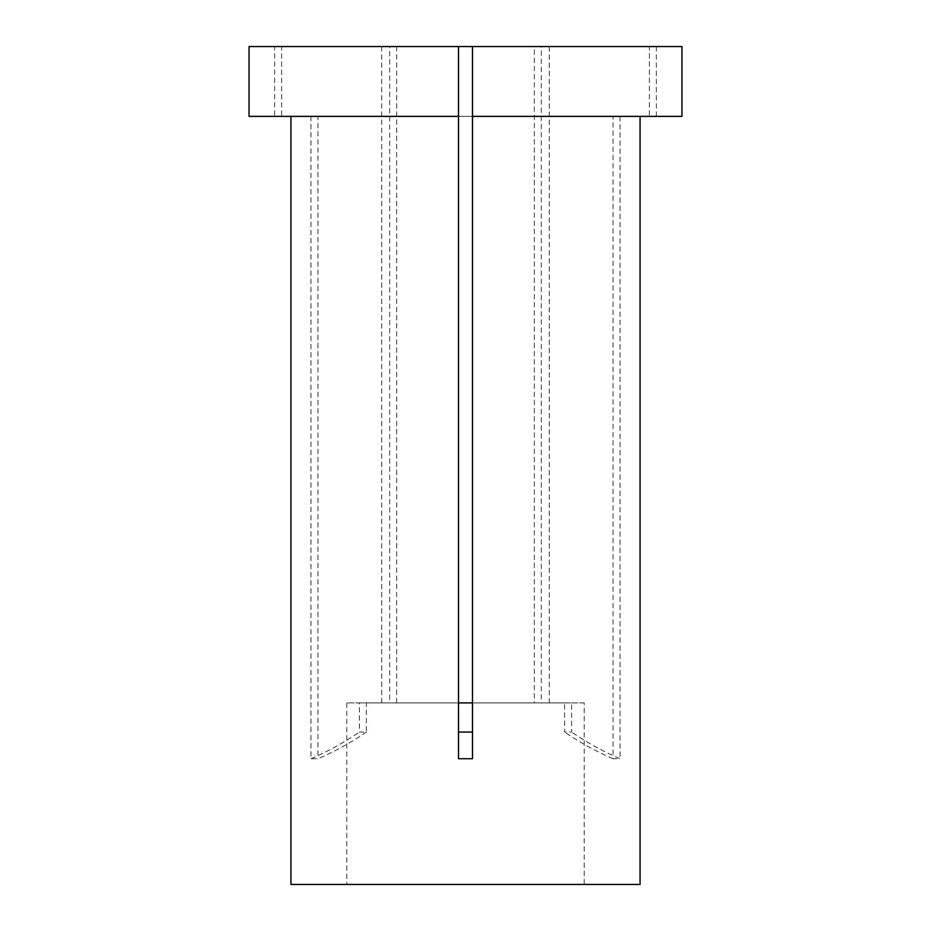 <?xml version="1.0" encoding="UTF-8"?>
<svg xmlns="http://www.w3.org/2000/svg" width="931" height="931" viewBox="0 0 931 931"><rect width="100%" height="100%" fill="white"/><g stroke="black" fill="none" stroke-linecap="round" stroke-linejoin="round"><path stroke-width="0.7" stroke-dasharray="4.66 3.49" d="M541.307 46.55L549.29 46.55L549.29 702.905L541.307 702.905L541.307 46.55L681.957 46.55M656.355 46.55L656.355 116.375L681.957 116.375M458.518 758.718L458.518 46.55L396.676 46.55L396.676 702.905L458.518 702.905L346.798 702.905L359.389 702.905L359.389 732.069L366.372 732.069L366.372 702.905L564.628 702.905L564.628 732.069L571.611 732.069L571.611 702.905L584.202 702.905L584.202 884.45L346.798 884.45L584.202 884.45M346.798 702.905L346.798 884.45M549.29 46.55L472.483 46.55L472.483 702.905L564.628 702.905M549.29 702.905L472.483 702.905L472.483 758.718M458.518 116.375L290.938 116.375L310.954 116.375L310.954 758.718L317.937 758.718A349.125 302.354 -90 0 0 366.372 732.069M656.355 116.375L472.483 116.375M396.676 46.55L281.627 46.55L281.627 116.375L317.937 116.375L317.937 758.718M317.937 116.375L613.063 116.375L613.063 758.718L620.046 758.718A349.125 302.354 -90 0 1 571.611 732.069M620.046 116.375L620.046 758.718M290.938 884.45L640.062 884.45M472.483 46.55L534.324 46.55L534.324 702.905M396.676 702.905L366.372 702.905M541.307 702.905L571.611 702.905M584.202 702.905L472.483 702.905M458.518 46.55L381.71 46.55L389.693 46.55L389.693 702.905L359.389 702.905M458.518 702.905L389.693 702.905M281.627 116.375L613.063 116.375M281.627 46.55L649.373 46.55L649.373 116.375M534.324 46.55L649.373 46.55M249.043 116.375L310.954 116.375M249.043 46.55L274.645 46.55L274.645 116.375M389.693 46.55L274.645 46.55M613.063 758.718A349.125 302.354 -90 0 1 564.628 732.069M310.954 758.718A349.125 302.354 -90 0 0 359.389 732.069M381.71 46.55L381.71 702.905"/><path stroke-width="1.4" d="M472.483 46.55L681.957 46.55L681.957 116.375L472.483 116.375L472.483 758.718L458.518 758.718L458.518 116.375L249.043 116.375L249.043 46.55L472.483 46.55L472.483 116.375M290.938 116.375L290.938 884.45L640.062 884.45L640.062 116.375M458.518 702.905L472.483 702.905M472.483 732.069L458.518 732.069M458.518 46.55L458.518 116.375"/></g></svg>
